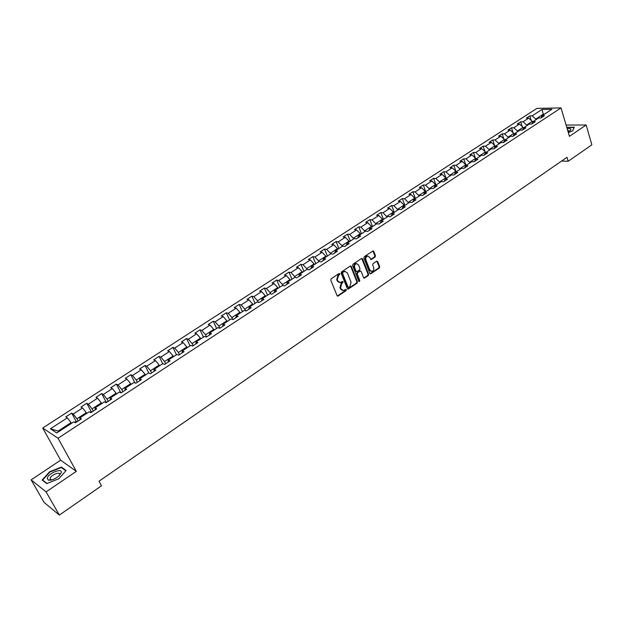 <?xml version="1.0" encoding="UTF-8"?>
<svg xmlns="http://www.w3.org/2000/svg" width="623" height="623" viewBox="0 0 623 623"><rect width="100%" height="100%" fill="white"/><g stroke="black" fill="none" stroke-linecap="round" stroke-linejoin="round"><path stroke-width="0.93" d="M339.854 273.77L339.091 273.513L331.171 278.808L330.774 280.171L337.105 295.676L337.861 296.159L346.03 290.7L346.302 289.75L345.781 289.415L343.475 290.606L341.069 289.049L340.547 287.764L341.801 283.418L343.086 281.783L342.557 281.44L340.267 282.624L337.83 281.059L337.3 279.766L338.562 275.405L339.854 273.77M339.255 282.523L337.238 280.934L336.716 279.641L337.97 275.288L338.99 274.611L339.153 273.474M337.347 296.011L345.438 290.567L345.617 289.461M342.463 290.489L340.477 288.924L339.956 287.639L341.209 283.301L342.222 282.616L342.393 281.495M375.046 257.065L375.428 255.734L373.761 251.419L373.013 250.929L364.26 256.692L363.871 258.031L369.883 273.38L370.615 273.871L379.298 268.046L379.68 266.722L377.678 261.559L376.642 261.185L373.06 263.615L372.679 264.939L373.675 267.508C374.112 269.502 373.496 270.795 371.83 271.394L369.86 270.094L365.911 259.993C365.467 258.008 366.075 256.707 367.734 256.1L369.751 257.424L371.152 259.596L375.046 257.065L374.446 256.964L374.828 255.632L372.889 250.952M569.438 136.359L586.15 125.005L591.85 144.824L568.184 161.279L566.992 157.308L99.01 481.221L101.502 485.784L59.349 515.096L46.094 491.89L76.333 471.346L58.04 438.249L561.035 107.904L569.438 136.359M351.317 266.434L350.243 266.06L341.552 271.869L341.163 273.224L347.393 288.683L348.132 289.165L357.057 283.185L357.446 281.845L351.317 266.434L350.453 265.959M352.984 264.23L361.55 258.506L362.609 258.88L368.629 274.237L368.248 275.568L364.315 278.154L363.575 277.671L361.122 271.457L360.063 271.091L357.641 272.726L357.252 274.073L359.821 280.552L359.331 281.58L358.809 281.238L352.595 265.577L352.984 264.23M58.04 438.249L42.714 428.017L536.917 108.386L561.035 107.904M531.255 120.441L529.854 115.878L526.357 118.144L528.693 118.121L523.071 121.781L520.742 121.789L517.207 124.086L519.527 124.078L513.835 127.777L511.514 127.77L507.94 130.09L510.26 130.098L504.498 133.844L502.185 133.828L498.571 136.172L500.876 136.196L495.044 139.98L492.746 139.949L489.078 142.324L491.376 142.363L485.473 146.195L483.183 146.148L479.476 148.554L481.766 148.609L475.793 152.487L473.511 152.425L469.758 154.862L472.032 154.932L465.988 158.857L463.722 158.779L459.922 161.24L462.18 161.326L456.059 165.305L453.809 165.204L449.962 167.704L452.212 167.805L446.013 171.831L443.771 171.714L439.877 174.238L442.112 174.362L435.843 178.443L433.608 178.31L429.668 180.865L431.895 181.005L425.54 185.132L423.321 184.984L419.334 187.57L421.545 187.733L415.105 191.915L412.901 191.736L408.859 194.36L411.055 194.54L404.537 198.776L402.357 198.581L398.261 201.237L400.441 201.439L393.837 205.722L391.672 205.512L387.522 208.207L389.687 208.425L383.005 212.77L380.848 212.536L376.642 215.254L378.8 215.496L372.024 219.896L369.883 219.646L365.631 222.403L367.765 222.668L360.896 227.122L358.778 226.85L354.464 229.646L356.582 229.926L349.628 234.443L347.525 234.147L343.156 236.981L345.259 237.285L338.211 241.864L336.124 241.545L331.701 244.411L333.78 244.746L326.639 249.379L324.567 249.036L320.09 251.949L322.146 252.299L314.911 256.995L312.863 256.629L308.323 259.581L310.363 259.955L303.027 264.72L301.002 264.323L296.392 267.314L298.417 267.719L290.98 272.547L288.971 272.126L284.306 275.156L286.307 275.584L278.769 280.475L276.783 280.039L272.049 283.107L274.027 283.558L266.387 288.519L264.425 288.052L259.627 291.167L261.582 291.642L253.834 296.673L251.894 296.174L247.027 299.336L248.966 299.842L241.109 304.943L239.193 304.421L234.256 307.622L236.164 308.151L228.205 313.33L226.313 312.777L221.305 316.017L223.19 316.585L215.114 321.834L213.245 321.25L208.168 324.544L210.029 325.136L201.836 330.455L199.991 329.847L194.843 333.18L196.673 333.811L188.364 339.208L186.55 338.562L181.332 341.949L183.131 342.603L174.697 348.086L172.914 347.408L167.618 350.842L169.394 351.536L160.835 357.088L159.083 356.379L153.71 359.868L155.454 360.592L146.771 366.231L145.05 365.483L139.591 369.026L141.304 369.782L132.497 375.505L130.807 374.727L125.27 378.317L126.944 379.103L118.004 384.913L116.345 384.103L110.73 387.747L112.374 388.573L103.293 394.468L101.674 393.619L95.973 397.318L97.585 398.183L88.365 404.171L86.776 403.283L80.99 407.037L82.563 407.94L73.21 414.015L71.661 413.088L65.781 416.904L67.315 417.846L50.432 428.811L56.763 432.977L73.826 421.826L75.414 422.799L81.379 418.89L79.775 417.932L79.97 419.809M529.854 115.878L532.19 115.855L542.01 109.477L551.908 109.29L542.049 115.73L544.447 115.707L540.935 118.004L538.537 118.027L532.891 121.719L535.282 121.703L531.723 124.032L529.34 124.039L523.624 127.777L525.999 127.777L522.401 130.137L520.026 130.129L514.24 133.914L516.607 133.929L512.97 136.312L510.603 136.289L504.747 140.12L507.106 140.152L503.415 142.566L501.063 142.527L495.129 146.405L497.481 146.452L493.751 148.897L491.407 148.842L485.403 152.767L487.739 152.83L483.962 155.306L481.626 155.236L475.551 159.208L477.88 159.286L474.048 161.793L471.728 161.7L465.576 165.726L467.889 165.827L464.018 168.366L461.705 168.257L455.475 172.33L457.78 172.446L453.856 175.016L451.558 174.892L445.25 179.011L447.54 179.151L443.568 181.752L441.279 181.605L434.893 185.786L437.167 185.942L433.141 188.574L430.875 188.411L424.403 192.639L426.662 192.819L422.589 195.49L420.33 195.303L413.773 199.586L416.024 199.788L411.896 202.491L409.654 202.28L403.011 206.626L405.246 206.844L401.064 209.585L398.837 209.351L392.108 213.751L394.328 213.993L390.091 216.765L387.88 216.516L381.066 220.97L383.262 221.235L378.971 224.046L376.775 223.774L369.867 228.291L372.056 228.579L367.702 231.421L365.522 231.133L358.529 235.704L360.694 236.016L356.286 238.897L354.121 238.586L347.034 243.219L349.184 243.546L344.714 246.474L342.572 246.14L335.384 250.835L337.518 251.186L332.986 254.153L330.86 253.795L323.578 258.553L325.689 258.934L321.094 261.94L318.992 261.551L311.609 266.379L313.696 266.784L309.039 269.829L306.96 269.416L299.476 274.315L301.54 274.743L296.821 277.835L294.765 277.391L287.172 282.351L289.22 282.811L284.431 285.941L282.39 285.474L274.696 290.505L276.721 290.996L271.869 294.173L269.852 293.674L262.049 298.775L264.051 299.289L259.129 302.513L257.135 301.991L249.216 307.162L251.194 307.707L246.202 310.978L244.232 310.425L236.203 315.674L238.157 316.243L233.095 319.56L231.149 318.976L223.003 324.303L224.934 324.902L219.794 328.266L217.879 327.651L209.616 333.056L211.516 333.687L206.306 337.098L204.414 336.451L196.035 341.934L197.904 342.595L192.616 346.061L190.755 345.383L182.243 350.944L184.089 351.645L178.723 355.157L176.893 354.448L168.257 360.086L170.071 360.818L164.62 364.385L162.821 363.645L154.06 369.369L155.843 370.14L150.314 373.761L148.547 372.975L139.653 378.792L141.398 379.594L135.783 383.27L134.046 382.452L125.021 388.355L126.734 389.196L121.033 392.926L119.336 392.069L110.17 398.066L111.852 398.938L106.066 402.731L104.399 401.835L95.093 407.925L96.736 408.836L90.857 412.683L89.229 411.756L79.775 417.932M526.848 125.675L526.645 125.021L532.268 121.353L532.579 122.365M532.268 121.353L528.693 118.121M526.645 125.021L523.071 121.781M532.891 121.719L531.793 123.993M517.627 131.702L517.417 131.048L523.11 127.333L523.398 128.252M523.11 127.333L519.527 124.078M517.417 131.048L513.835 127.777M523.624 127.777L522.541 130.043M508.298 137.8L508.088 137.146L513.843 133.384L514.1 134.202M513.843 133.384L510.26 130.098M508.088 137.146L504.498 133.844M514.24 133.914L513.181 136.18M498.852 143.968L498.641 143.313L504.466 139.513L504.692 140.222M504.466 139.513L500.876 136.196M498.641 143.313L495.044 139.98M504.747 140.12L503.703 142.379M489.296 150.221L489.078 149.559L494.974 145.712L495.192 146.366M494.974 145.712L491.376 142.363M489.078 149.559L485.473 146.195M495.129 146.405L494.109 148.663M479.624 156.544L479.399 155.882L485.372 151.981L485.59 152.643M485.372 151.981L481.766 148.609M479.399 155.882L475.793 152.487M485.403 152.767L484.406 155.018M469.828 162.946L469.602 162.284L475.645 158.335L475.871 158.997M475.645 158.335L472.032 154.932M469.602 162.284L465.988 158.857M475.551 159.208L474.57 161.45M459.914 169.425L459.688 168.763L465.802 164.768L466.027 165.43M465.802 164.768L462.18 161.326M459.688 168.763L456.059 165.305M465.576 165.726L464.626 167.969M449.876 175.99L449.642 175.32L455.841 171.27L456.067 171.94M455.841 171.27L452.212 167.805M449.642 175.32L446.013 171.831M455.475 172.33L454.549 174.565M439.713 182.632L439.48 181.963L445.749 177.867L445.982 178.536M445.749 177.867L442.112 174.362M439.48 181.963L435.843 178.443M445.25 179.011L444.339 181.246M429.418 189.361L429.185 188.683L435.532 184.54L435.773 185.21M435.532 184.54L431.895 181.005M429.185 188.683L425.54 185.132M434.893 185.786L434.013 188.014M418.999 196.175L418.757 195.497L425.19 191.3L425.431 191.97M425.19 191.3L421.545 187.733M418.757 195.497L415.105 191.915M424.403 192.639L423.547 194.859M408.447 203.075L408.197 202.397L414.708 198.137L414.957 198.815M414.708 198.137L411.055 194.54M408.197 202.397L404.537 198.776M413.773 199.586L412.948 201.805M397.754 210.06L397.505 209.383L404.101 205.068L404.35 205.754M404.101 205.068L400.441 201.439M397.505 209.383L393.837 205.722M403.011 206.626L402.209 208.83M386.93 217.139L386.673 216.454L393.354 212.093L393.604 212.77M393.354 212.093L389.687 208.425M386.673 216.454L383.005 212.77M392.108 213.751L391.337 215.955M375.957 224.311L375.692 223.626L382.467 219.203L382.724 219.888M382.467 219.203L378.8 215.496M375.692 223.626L372.024 219.896M381.066 220.97L380.318 223.166M364.844 231.577L364.58 230.892L371.44 226.406L371.697 227.091M371.44 226.406L367.765 222.668M364.58 230.892L360.896 227.122M369.867 228.291L369.151 230.479M353.584 238.936L353.311 238.243L360.265 233.703L360.53 234.396M360.265 233.703L356.582 229.926M353.311 238.243L349.628 234.443M358.529 235.704L357.836 237.885M342.175 246.397L341.902 245.703L348.942 241.101L349.215 241.794M348.942 241.101L345.259 237.285M341.902 245.703L338.211 241.864M347.034 243.219L346.372 245.384M330.618 253.95L330.33 253.257L337.471 248.593L337.744 249.293M337.471 248.593L333.78 244.746M330.33 253.257L326.639 249.379M335.384 250.835L334.761 252.993M318.898 261.613L318.61 260.912L325.845 256.193L326.125 256.886M325.845 256.193L322.146 252.299M318.61 260.912L314.911 256.995M323.578 258.553L322.987 260.702M307.046 269.432L306.734 268.677L314.062 263.887L314.35 264.588M314.062 263.887L310.363 259.955M306.734 268.677L303.027 264.72M311.609 266.379L311.048 268.521M295.076 277.461L294.687 276.542L302.116 271.69L302.412 272.391M302.116 271.69L298.417 267.719M294.687 276.542L290.98 272.547M299.476 274.315L298.947 276.441M282.943 285.607L282.484 284.516L290.014 279.595L290.31 280.303M290.014 279.595L286.307 275.584M282.484 284.516L278.769 280.475M287.172 282.351L286.681 284.47M270.655 293.877L270.102 292.6L277.741 287.616L278.045 288.317M277.741 287.616L274.027 283.558M270.102 292.6L266.387 288.519M274.696 290.505L274.245 292.615M258.202 302.272L257.556 300.8L265.297 295.738L265.608 296.447M265.297 295.738L261.582 291.642M257.556 300.8L253.834 296.673M262.049 298.775L261.637 300.87M245.587 310.799L244.831 309.109L252.681 303.985L253 304.694M252.681 303.985L248.966 299.842M244.831 309.109L241.109 304.943M249.216 307.162L248.842 309.249M232.807 319.474L231.927 317.543L239.886 312.341L240.213 313.05M239.886 312.341L236.164 308.151M231.927 317.543L228.205 313.33M236.203 315.674L235.868 317.738M219.833 328.243L218.837 326.086L226.912 320.814L227.239 321.53M226.912 320.814L223.19 316.585M218.837 326.086L215.114 321.834M223.003 324.303L222.715 326.351M206.571 336.918L205.559 334.761L213.751 329.411L214.086 330.128M213.751 329.411L210.029 325.136M205.559 334.761L201.836 330.455M209.616 333.056L209.367 335.096M193.13 345.726L192.094 343.561L200.404 338.125L200.746 338.85M200.404 338.125L196.673 333.811M192.094 343.561L188.364 339.208M196.035 341.934L195.824 343.958M179.486 354.658L178.435 352.486L186.861 346.972L187.212 347.696M186.861 346.972L183.131 342.603M178.435 352.486L174.697 348.086M182.243 350.944L182.087 352.953M165.64 363.723L164.573 361.535L173.124 355.951L173.482 356.675M173.124 355.951L169.394 351.536M164.573 361.535L160.835 357.088M168.257 360.086L168.14 362.08M151.599 372.92L150.501 370.724L159.184 365.055L159.543 365.787M159.184 365.055L155.454 360.592M150.501 370.724L146.771 366.231M154.06 369.369L153.998 371.347M137.34 382.249L136.227 380.053L145.042 374.298L145.408 375.03M145.042 374.298L141.304 369.782M136.227 380.053L132.497 375.505M139.653 378.792L139.63 380.746M122.879 391.719L121.742 389.515L130.682 383.675L131.056 384.407M130.682 383.675L126.944 379.103M121.742 389.515L118.004 384.913M125.021 388.355L125.052 390.294M108.192 401.337L107.031 399.125L116.112 393.191L116.493 393.931M116.112 393.191L112.374 388.573M107.031 399.125L103.293 394.468M110.17 398.066L110.255 399.982M93.279 411.094L92.103 408.875L101.315 402.855L101.705 403.595M101.315 402.855L97.585 398.183M92.103 408.875L88.365 404.171M95.093 407.925L95.233 409.817M78.148 421.008L76.941 418.781L86.301 412.667L86.698 413.407M86.301 412.667L82.563 407.94M76.941 418.781L73.21 414.015M50.432 428.811L58.165 431.046L71.053 422.628L71.458 423.375M71.053 422.628L67.315 417.846M76.333 471.346L60.626 460.179L31.15 479.881L46.094 491.89M31.15 479.881L44.116 502.45L59.349 515.096M586.15 125.005L566.105 125.052M60.626 460.179L42.714 428.017M561.58 161.053L568.184 161.279M58.165 431.046L58.944 431.552M543.466 114.803L543.272 114.165L535.757 119.071L535.959 119.717M544.479 114.141L543.272 114.165L542.01 109.477M535.757 119.071L532.19 115.855M542.049 115.73L540.935 118.004M76.271 421.615L71.661 413.088M91.285 411.741L86.776 403.283M106.074 402.014L101.674 393.619M120.644 392.428L116.345 384.103M134.942 382.872L130.807 374.727M148.866 373.115L145.05 365.483M162.696 363.723L159.083 356.379M176.465 354.728L172.914 347.408M190.031 345.858L186.55 338.562M203.41 337.113L199.991 329.847M216.594 328.492L213.245 321.25M229.599 319.988L226.313 312.777M242.425 311.609L239.193 304.421M255.064 303.339L251.894 296.174M267.54 295.185L264.425 288.052M279.836 287.148L276.783 280.039M291.977 279.213L288.971 272.126M303.946 271.387L301.002 264.323M315.76 263.661L312.863 256.629M327.41 256.045L324.567 249.036M338.912 248.522L336.124 241.545M350.266 241.109L347.525 234.147M361.472 233.781L358.778 226.85M372.531 226.554L369.883 219.646M383.449 219.413L380.848 212.536M394.227 212.373L391.672 205.512M404.864 205.411L402.357 198.581M415.37 198.542L412.901 191.736M425.75 191.759L423.321 184.984M435.991 185.062L433.608 178.31M446.115 178.451L443.771 171.714M456.106 171.917L453.809 165.204M465.716 164.682L463.722 158.779M475.411 158.11L473.511 152.425M484.99 151.63L483.183 146.148M494.46 145.229L492.746 139.949M503.82 138.906L502.185 133.828M513.072 132.676L511.514 127.77M522.214 126.516L520.742 121.789M58.803 478.768L66.108 470.482L61.412 467.079L49.56 471.806L42.169 480.014L46.709 483.58L58.803 478.768M568.324 132.574L572.607 130.861L574.305 127.217L566.766 127.318M61.903 467.959L61.412 467.079M347.634 289.025L356.465 283.068L356.847 281.721L350.718 266.325M342.852 272.531L342.58 273.481L348.039 287.047L348.561 287.39L349.853 286.572L351.092 282.258L347.385 272.999L344.932 271.418L342.261 272.422L341.988 273.365L342.58 273.481M348.265 287.32L347.447 286.923L341.988 273.365M345.329 271.402L343.919 271.815M342.261 272.422L343.335 271.706M363.824 278.014L367.648 275.452L368.029 274.12L361.745 258.413M360.273 270.989L357.041 272.617L356.66 273.956L359.23 280.428L359.821 280.552M358.903 281.401L359.23 280.428M358.568 264.977L356.535 263.654C354.845 264.269 354.222 265.577 354.682 267.586L356.099 271.161L357.166 271.535L359.596 269.891L359.977 268.552L358.568 264.977M356.792 263.638L355.943 263.552C354.246 264.16 353.63 265.468 354.082 267.477L354.682 267.586M356.442 271.573L355.507 271.052L354.082 267.477M370.669 259.472L374.446 256.964M367.959 256.084L367.134 255.998C365.475 256.606 364.868 257.906 365.312 259.892L365.911 259.993M370.997 271.301L369.26 269.985L365.312 259.892M370.132 273.731L378.691 267.937L379.072 266.613L376.822 261.099M74.363 422.153L77.081 421.709M61.225 472.655C62.658 467.499 48.166 473.27 47.255 478.215L48.251 480.115C51.499 480.574 55.143 479.095 59.193 475.676L61.225 472.655M58.967 475.894L59.637 474.594C60.571 471.089 50.673 475.053 50.074 478.425L50.767 479.726L52.223 479.803M46.998 483.464L42.644 480.053L49.801 472.094L61.295 467.515L65.828 470.801M42.987 480.668L42.644 480.053M568.106 131.835L570.224 130.519C571.641 128.914 570.621 128.315 567.179 128.712M574.118 127.629L572.475 130.916M566.844 127.551L574.071 127.481M569.329 131.173L567.646 130.269M89.774 412.068L92.181 411.819M104.96 402.139L107.063 402.076M120.138 392.474L121.719 392.482M135.168 382.981L136.157 383.028M149.987 373.613L150.384 373.714M337.97 275.288L338.562 275.405M336.716 279.641L337.3 279.766M337.238 280.934L337.83 281.059M342.222 282.616L342.814 282.733M341.209 283.301L341.801 283.418M339.956 287.639L340.547 287.764M340.477 288.924L341.069 289.049M345.438 290.567L346.03 290.7M337.611 295.894L338.196 296.026M338.99 274.611L339.582 274.727M356.847 281.721L357.446 281.845M356.465 283.068L357.057 283.185M347.875 288.908L348.467 289.041M347.447 286.923L348.039 287.047M362.01 258.779L362.609 258.88M368.029 274.12L368.629 274.237M367.648 275.452L368.248 275.568M364.034 277.913L364.634 278.029M359.471 270.982L360.063 271.091M357.041 272.617L357.641 272.726M356.66 273.956L357.252 274.073M355.507 271.052L356.099 271.161M370.849 259.378L371.448 259.48M369.26 269.985L369.86 270.094M377.079 261.45L377.678 261.559M379.072 266.613L379.68 266.722M378.691 267.937L379.298 268.046M370.327 273.629L370.926 273.746M373.161 251.326L373.761 251.419M374.828 255.632L375.428 255.734M76.847 421.576L75.196 422.659M91.947 411.694L90.631 412.558M106.821 401.952L105.832 402.606M121.477 392.365L120.8 392.809M337.409 296.057L337.861 296.159M347.704 289.072L348.132 289.165M344.34 271.309L344.932 271.418M363.91 278.076L364.315 278.154M359.783 270.857L360.374 270.966M355.943 263.552L356.535 263.654M367.134 255.998L367.734 256.1M370.226 273.793L370.615 273.871M50.993 480.123L50.066 478.48M50.767 479.726L48.251 480.115"/></g></svg>
